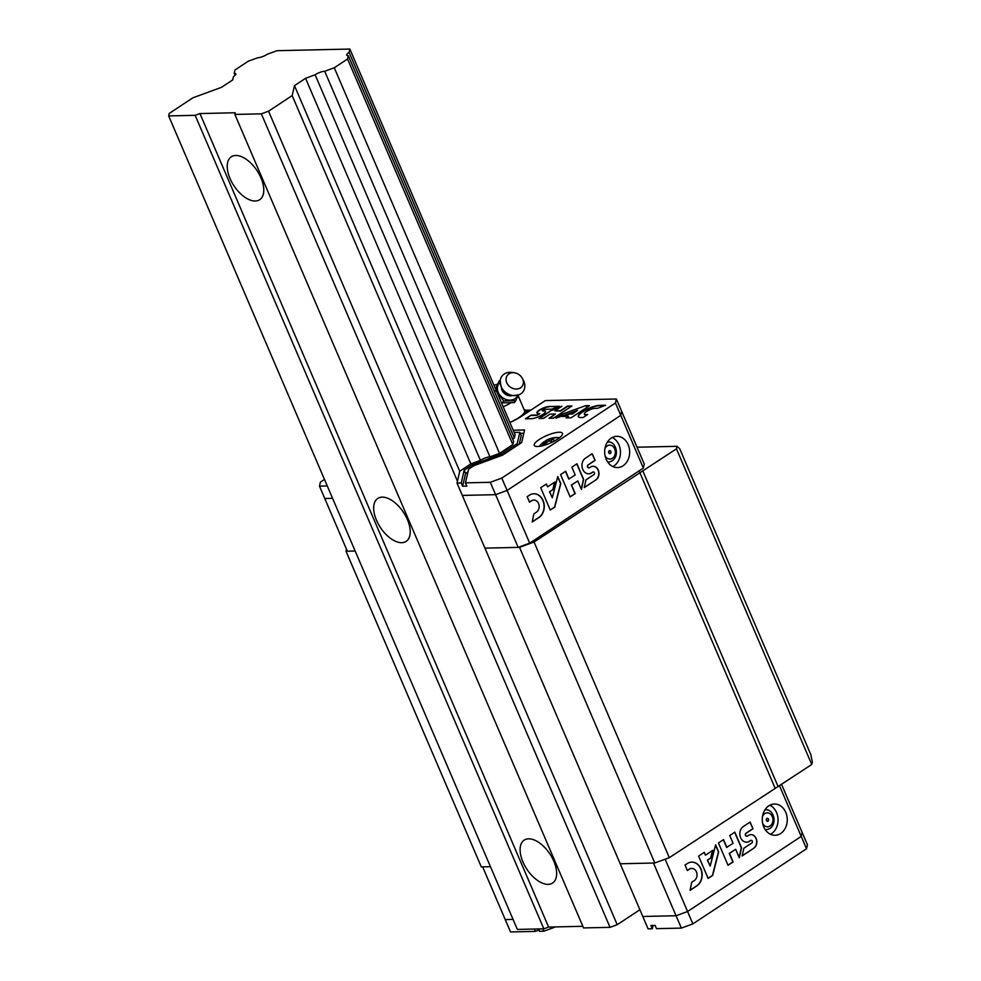 <?xml version="1.0" encoding="UTF-8"?>
<svg xmlns="http://www.w3.org/2000/svg" width="981" height="981" viewBox="0 0 981 981"><rect width="100%" height="100%" fill="white"/><g stroke="black" fill="none" stroke-linecap="round" stroke-linejoin="round"><path stroke-width="1.47" d="M583.548 927.928L234.876 114.434L261.363 113.833L610.035 927.339L583.548 927.928M168.671 115.917L517.343 929.424L543.83 928.823L195.158 115.329L168.671 115.917L169.247 113.428L192.865 97.818L221.571 87.284L232.681 79.939L233.441 76.628A7.21 1.95 156.8 0 0 235.82 73.833A7.21 1.95 156.8 0 0 234.201 73.317L234.962 70.007L248.242 61.227L257.807 57.72A7.21 1.95 156.8 0 0 267.372 54.2L276.949 50.693L349.837 49.05L349.077 52.361A7.21 1.95 156.8 0 0 346.685 55.169A7.21 1.95 156.8 0 0 348.316 55.672L347.556 58.995L334.276 67.763L324.711 71.282A7.21 1.95 156.8 0 0 315.134 74.789L305.569 78.308L294.472 85.641L292.179 95.586L268.561 111.196L261.363 113.833M543.83 928.823L548.624 927.07L582.849 926.297M639.894 909.718L617.221 924.703L610.035 927.339M195.158 115.329L199.952 113.563L235.268 112.766L234.876 114.434M230.057 178.591A25.739 13.808 -123.5 0 0 259.695 199.719A25.739 13.808 -123.5 0 0 257.022 170.633A25.739 13.808 -123.5 0 0 231.308 156.776A25.739 13.808 -123.5 0 0 230.057 178.591M522.934 861.943A25.739 13.808 -123.5 0 0 552.573 883.059A25.739 13.808 -123.5 0 0 549.9 853.985A25.739 13.808 -123.5 0 0 524.197 840.116A25.739 13.808 -123.5 0 0 522.934 861.943M376.496 520.261A25.739 13.808 -123.5 0 0 406.134 541.389A25.739 13.808 -123.5 0 0 403.461 512.303A25.739 13.808 -123.5 0 0 377.759 498.446A25.739 13.808 -123.5 0 0 376.496 520.261M324.711 71.282L489.973 456.876L499.537 453.369L512.818 444.589L347.556 58.995M512.818 444.589L513.59 441.278L348.316 55.672M499.537 453.369L334.276 67.763M489.973 456.876A7.21 1.95 -23.2 0 0 480.408 460.396L315.134 74.789M514.167 432.437L519.832 432.314L517.245 443.571L501.07 454.252L472.376 464.798L464.16 470.218L461.229 482.959L457.023 483.057L459.733 471.248L470.843 463.903L305.569 78.308M459.733 471.248L294.472 85.641M457.453 481.18L292.179 95.586M617.221 924.703L268.561 111.196M235.072 75.365L234.201 73.317M349.077 52.361L514.351 437.967L515.111 434.657L349.837 49.05M553.456 529.2L552.867 527.839M548.624 927.07L199.952 113.563M676.461 448.844L811.741 764.493L812.329 761.955L810.809 754.585L679.71 448.709L677.049 446.318L676.461 448.844L534.044 542.027L519.538 547.349L484.908 548.134L518.189 547.386L529.691 543.155L643.34 468.06L644.259 464.074L621.66 411.358L620.752 415.343L643.34 468.06M811.741 764.493L669.324 857.664L654.817 862.998L620.2 863.77L462.321 495.417L495.589 494.669L518.189 547.386M534.375 929.044L535.381 931.386L510.537 931.95L505.24 919.589L513.051 919.405L505.24 919.589L482.652 866.873L490.451 866.689L481.303 866.897L346.023 551.261L346.489 549.201M637.037 447.213L677.049 446.318M324.478 479.451L320.382 482.161L319.475 486.147L347.36 551.236L355.171 551.052L346.023 551.261M778.154 786.688L642.874 471.039M774.965 787.853L639.686 472.217M669.324 857.664L534.044 542.027M654.817 862.998L519.538 547.349M781.563 784.432L802.139 832.428L801.219 836.413L802.139 832.428L807.437 844.788L806.517 848.773L692.868 923.881L681.366 928.1L656.522 928.664L655.124 925.414L650.906 925.5L652.304 928.762L648.085 928.848L620.2 863.77L653.469 863.022L676.056 915.739L642.788 916.487L676.056 915.739L687.571 911.508L665.143 859.197M806.517 848.773L801.219 836.413L687.571 911.508L676.056 915.739L681.366 928.1M692.868 923.881L687.571 911.508L801.219 836.413L779.515 785.781M780.692 833.482A15.622 12.495 88.7 0 0 786.836 815.775A15.622 12.495 88.7 0 0 774.414 804.028A15.622 12.495 88.7 0 0 762.274 819.932A15.622 12.495 88.7 0 0 775.113 835.272A15.622 12.495 88.7 0 0 780.692 833.482M726.884 847.412L723.537 839.613L718.46 842.961L728.025 865.279L733.101 861.919L729.459 853.409L735.664 849.301L739.306 857.823L741.513 847.756L734.83 832.146L729.741 835.505L733.089 843.317L726.663 847.425L723.365 839.724M687.289 863.562L685.032 865.046L687.387 870.539L689.643 869.043A6.413 5.126 88.7 0 1 691.764 868.418A6.413 5.126 88.7 0 1 696.841 873.127A6.413 5.126 88.7 0 1 694.511 880.398L691.691 882.262L690.084 890.343L696.853 885.868A12.606 10.08 88.7 0 0 701.82 871.582A12.606 10.08 88.7 0 0 691.789 862.115A12.606 10.08 88.7 0 0 687.289 863.562M704.272 852.342L698.582 856.094L708.147 878.412L712.66 875.432L718.681 851.937L715.64 844.837L710.183 866.137L707.62 860.153L710.857 858.007L712.819 850.343L705.486 855.187L704.272 852.342M752.967 828.761L750.097 822.066L743.316 826.542A8.289 6.634 88.7 0 0 740.054 835.935A8.289 6.634 88.7 0 0 746.651 842.164A8.289 6.634 88.7 0 0 749.607 841.22L750.747 840.472A1.41 1.128 88.7 0 1 751.814 842.973L743.831 848.246L742.127 855.959L754.009 848.099A7.21 5.776 88.7 0 0 756.645 839.92A7.21 5.776 88.7 0 0 750.931 834.635A7.21 5.776 88.7 0 0 748.54 835.334L747.412 836.082A1.606 1.288 88.7 0 1 746.198 833.237L752.967 828.761L749.913 822.176M766.504 820.803A1.508 1.202 88.7 0 0 766.455 818.877M767.976 821.146A1.508 1.202 88.7 0 0 767.363 818.313A1.508 1.202 88.7 0 0 767.436 821.318A1.508 1.202 88.7 0 0 767.976 821.146M765.401 829.877A10.031 8.02 88.7 0 0 765.781 829.889L769.889 828.577C778.301 822.372 772.672 808.467 765.339 809.84A10.031 8.02 88.7 0 0 764.947 809.852M770.49 834.279A15.622 12.495 88.7 0 0 771.483 833.691A15.622 12.495 88.7 0 0 778.031 818.89A15.622 12.495 88.7 0 0 769.84 805.229M746.725 836.266A1.606 1.288 88.7 0 1 745.977 833.249L752.746 828.773M742.163 855.788L754.009 848.099M753.788 848.111A7.21 5.776 88.7 0 0 756.437 839.994A7.21 5.776 88.7 0 0 750.821 834.635M751.139 840.325A1.41 1.128 88.7 0 0 750.526 840.472L750.747 840.472M746.541 842.176A8.289 6.634 88.7 0 0 749.386 841.22L750.526 840.472M705.486 855.187L704.1 852.452M710.183 866.137L707.399 860.153L710.636 858.007L712.562 850.515M708.098 878.302L712.439 875.432L718.46 851.937L715.554 845.156M690.121 890.184L696.633 885.88A12.606 10.08 88.7 0 0 701.611 871.655A12.606 10.08 88.7 0 0 691.679 862.115M691.654 868.418A6.413 5.126 88.7 0 0 691.544 868.43A6.413 5.126 88.7 0 0 689.422 869.043L689.643 869.043M687.338 870.429L689.422 869.043M739.159 857.48L741.293 847.768L734.646 832.268M727.976 865.168L732.881 861.931L729.239 853.409L735.664 849.301M652.304 928.762L653.064 925.451M538.594 928.946L539.599 931.3L543.817 931.202L555.491 926.91M543.817 931.202L542.8 928.848M535.381 931.386L539.06 930.037M324.772 498.52L332.571 498.336L324.772 498.52M457.023 483.057L462.321 495.417L495.589 494.669L507.103 490.439L620.752 415.343L621.66 411.358L616.362 398.997L545.301 400.591L521.487 416.336A23.9 6.45 -23.2 0 1 509.899 422.492M467.974 471.873L465.558 473.467L462.627 486.208L466.846 486.122L465.448 482.86L490.292 482.309L495.589 494.669L507.103 490.439L529.691 543.155M611.237 438.115A15.622 12.495 -91.3 0 1 616.816 436.324A15.622 12.495 -91.3 0 1 629.655 451.665A15.622 12.495 -91.3 0 1 617.515 467.569A15.622 12.495 -91.3 0 1 605.093 455.834A15.622 12.495 -91.3 0 1 611.237 438.115M569.005 479.059L565.657 471.248L560.58 474.608L570.145 496.926L575.222 493.566L571.58 485.055L577.784 480.948L581.426 489.47L583.634 479.402L576.951 463.792L571.862 467.152L575.209 474.963L568.784 479.071L565.485 471.37M529.421 495.209L527.165 496.693L529.507 502.186L531.763 500.69A6.413 5.126 88.7 0 1 533.885 500.065A6.413 5.126 88.7 0 1 538.961 504.761A6.413 5.126 88.7 0 1 536.632 512.045L533.811 513.897L532.205 521.99L538.986 517.514A12.606 10.08 88.7 0 0 543.94 503.228A12.606 10.08 88.7 0 0 533.909 493.762A12.606 10.08 88.7 0 0 529.421 495.209M546.392 483.989L540.715 487.741L550.267 510.059L554.78 507.079L560.801 483.572L557.76 476.472L552.303 497.784L549.74 491.8L552.99 489.654L554.952 481.978L547.606 486.834L546.392 483.989M595.087 460.408L592.217 453.7L585.436 458.188A8.289 6.634 88.7 0 0 582.174 467.581A8.289 6.634 88.7 0 0 588.772 473.811A8.289 6.634 88.7 0 0 591.739 472.867L592.867 472.119A1.41 1.128 88.7 0 1 593.934 474.62L585.951 479.893L584.259 487.594L596.141 479.746A7.21 5.776 88.7 0 0 598.766 471.567A7.21 5.776 88.7 0 0 593.051 466.269A7.21 5.776 88.7 0 0 590.66 466.981L589.532 467.729A1.606 1.288 88.7 0 1 588.318 464.884L595.087 460.408L592.046 453.823M588.845 467.912A1.606 1.288 88.7 0 1 588.097 464.896L594.866 460.42M584.296 487.434L596.141 479.746M595.921 479.758A7.21 5.776 88.7 0 0 598.557 471.64A7.21 5.776 88.7 0 0 592.941 466.282M593.26 471.959A1.41 1.128 88.7 0 0 592.647 472.119L592.867 472.119M588.661 473.811A8.289 6.634 88.7 0 0 591.518 472.867L592.647 472.119M547.606 486.834L546.221 484.099M552.303 497.784L549.519 491.8L552.769 489.654L554.682 482.161M550.231 509.948L554.559 507.079L560.58 483.584L557.674 476.803M532.242 521.831L538.765 517.527A12.606 10.08 88.7 0 0 543.732 503.302A12.606 10.08 88.7 0 0 533.799 493.762M533.774 500.065A6.413 5.126 88.7 0 0 533.664 500.065A6.413 5.126 88.7 0 0 531.543 500.69L531.763 500.69M529.47 502.076L531.543 500.69M581.292 489.127L583.413 479.402L576.779 463.915M570.096 496.815L575.001 493.566L571.359 485.055L577.784 480.948M612.242 437.526A15.622 12.495 -91.3 0 1 620.458 451.873A15.622 12.495 -91.3 0 1 612.892 466.576M607.349 442.149A10.031 8.02 -91.3 0 1 607.742 442.137C616.35 439.929 621.746 459.966 608.183 462.186A10.031 8.02 -91.3 0 1 607.803 462.174M609.238 450.782A1.508 1.202 -91.3 0 1 611.004 452.082A1.508 1.202 -91.3 0 1 608.637 452.486A1.508 1.202 -91.3 0 1 609.238 450.782M608.858 451.174A1.508 1.202 -91.3 0 1 608.907 453.099M514.351 437.967A7.21 1.95 -23.2 0 0 512.707 439.23M470.843 463.903L480.408 460.396M319.475 486.147L327.274 485.975M462.627 486.208L461.229 482.959M465.448 482.86L468.587 469.2L473.909 465.681L502.603 455.147L521.684 442.541L524.565 429.972L513.21 430.23M490.292 482.309L501.794 478.078L615.443 402.983L616.362 398.997M539.158 439.562A15.328 4.132 156.8 0 1 553.554 433.161A15.328 4.132 156.8 0 1 562.456 433.32A15.328 4.132 156.8 0 1 549.998 443.154A15.328 4.132 156.8 0 1 534.265 445.399A15.328 4.132 156.8 0 1 539.158 439.562M531.003 415.159L525.46 418.813L531.457 418.679A8.621 2.33 -23.2 0 0 540.715 415.723A8.621 2.33 -23.2 0 0 545.461 411.272A8.621 2.33 -23.2 0 0 543.609 410.659L542.285 410.573L544.676 409.31L551.751 409.151L559.452 406.269L548.919 406.514A7.505 2.023 -23.2 0 0 540.911 409.138A7.505 2.023 -23.2 0 0 536.901 412.952A7.505 2.023 -23.2 0 0 538.361 413.492L539.722 413.577L537.012 415.024L531.003 415.159L526.11 418.801M551.898 409.984L538.986 418.519L543.499 418.409L549.949 414.141L555.454 414.019L548.992 418.286L553.492 418.188L571.96 405.987L567.447 406.097L560.409 410.745L554.903 410.867L561.954 406.22L551.898 409.984L539.648 418.495M585.571 405.68L561.88 414.252L556.006 418.127L577.49 410.365L572.536 413.639L569.654 413.7L561.929 416.496L568.428 416.349L566.074 417.906L571.114 417.796L589.569 405.594L585.571 405.68L561.88 414.252M605.584 405.239L599.587 405.374A13.109 3.532 -23.2 0 0 585.51 409.862A13.109 3.532 -23.2 0 0 578.3 416.631A13.109 3.532 -23.2 0 0 581.12 417.563L583.119 417.526L587.656 414.522L585.657 414.571A6.671 1.803 -23.2 0 1 584.382 414.092A6.671 1.803 -23.2 0 1 587.938 410.696A6.671 1.803 -23.2 0 1 595.05 408.366L597.552 408.304L605.584 405.239M501.794 478.078L507.103 490.439L620.752 415.343L615.443 402.983M530.942 410.083L525.975 410.193M604.676 405.582L599.722 405.693A13.109 3.532 -23.2 0 0 585.927 410.033A13.109 3.532 -23.2 0 0 578.385 416.79M584.48 414.24A6.671 1.803 -23.2 0 0 584.517 414.411A6.671 1.803 -23.2 0 0 585.804 414.889L585.657 414.571M587.141 414.865L585.804 414.889M589.054 405.938L585.706 406.011M568.428 416.349L566.736 417.894M577.49 410.365L572.671 413.957L569.802 414.031L563.033 416.471M560.629 407.09L552.045 410.303M571.445 406.33L567.594 406.416L560.543 411.076L554.903 410.867M555.454 414.019L549.642 418.274M539.66 413.798L537.147 415.343L531.138 415.478M558.508 406.625L548.919 406.514M549.053 406.833A7.505 2.023 -23.2 0 0 541.328 409.31A7.505 2.023 -23.2 0 0 536.999 413.099M545.51 411.444A8.621 2.33 -23.2 0 0 543.744 410.978L542.738 411.002M562.015 414.571L557.392 417.624M519.256 444.135L521.23 435.564L519.832 432.314M517.882 445.055L517.245 443.571M501.61 455.515L501.07 454.252M473.001 466.269L472.376 464.798M465.558 473.467L464.16 470.218M523.805 433.283L520.286 433.357M539.795 445.779L539.403 446.33A11.686 3.151 156.8 0 1 539.795 445.779A22.281 22.281 0 0 1 543.302 442.308A22.281 11.38 51 0 1 546.478 441.009A22.281 18.271 80.9 0 0 542.285 445.779M555.197 440.592A22.281 12.434 -117.7 0 0 550.966 439.365A22.281 17.229 -84.2 0 1 557.122 437.563A20.895 11.662 -117.7 0 0 555.945 437.538A20.895 11.662 -117.7 0 0 555.283 437.6A22.281 18.271 80.9 0 0 553.971 437.734A22.281 18.271 80.9 0 0 548.894 439.414A22.281 12.434 -117.7 0 0 546.515 440.199A22.281 12.434 -117.7 0 0 544.884 441.413M544.578 445.153A22.281 17.229 -84.2 0 1 548.538 440.972A22.281 11.38 51 0 1 552.622 441.953M546.478 441.009L547.153 442.173M550.966 439.365L551.604 441.597M548.894 439.414L549.568 441.094M495.466 391.051L499.329 380.812L495.613 388.378M502.309 402.872L514.387 402.566L515.761 400.677L503.682 400.984L502.309 402.872M524.185 409.751L527.631 410.708L523.719 413.467L522.333 415.772M517.993 395.306L524.59 410.708A18.381 4.954 156.8 0 1 523.719 413.467A18.381 4.954 156.8 0 1 510.782 422.014A18.381 4.954 156.8 0 1 509.862 422.419M527.631 410.708L528.158 411.922M503.682 400.984L497.87 393.185M518.029 395.208L515.761 400.677M520.494 387.863A9.197 7.603 36 0 0 522.419 378.494A9.197 7.603 36 0 0 514.608 372.817A9.197 7.603 36 0 0 506.625 382.443A9.197 7.603 36 0 0 520.494 387.863M514.608 372.817L512.327 372.449A13.096 10.84 36 0 0 500.249 380.236A13.096 10.84 36 0 0 506.11 392.719A13.096 10.84 36 0 0 519.795 394.448A13.096 10.84 36 0 0 520.715 393.908A13.096 10.84 36 0 0 523.474 380.554L522.419 378.494M500.065 382.283A11.22 9.283 36 0 0 500.494 395.858A11.22 9.283 36 0 0 515.025 398.678A11.22 9.283 36 0 0 517.907 395.257M762.666 823.427A6.965 5.567 88.7 0 0 770.036 825.977A6.965 5.567 88.7 0 0 771.348 814.953A6.965 5.567 88.7 0 0 762.507 816.425M604.909 448.722A6.965 5.567 -91.3 0 1 607.165 445.95A6.965 5.567 -91.3 0 1 614.646 448.758A6.965 5.567 -91.3 0 1 612.635 458.139A6.965 5.567 -91.3 0 1 605.069 455.724M555.945 437.538A22.281 22.281 0 0 1 558.925 437.587A11.686 3.151 156.8 0 1 559.587 437.685M517.98 395.343A18.381 4.954 156.8 0 1 516.913 397.992M510.39 403.13A18.381 4.954 156.8 0 1 503.167 406.796M501.561 388.881A8.277 6.842 36 0 0 511.175 395.858M553.971 437.734A22.281 22.281 0 0 0 546.515 440.199M558.925 437.587L559.599 437.673M497.244 384.344A18.381 18.381 0 0 0 493.983 385.349M500.249 380.236C500.862 393.148 507.385 397.881 519.795 394.448"/></g></svg>
